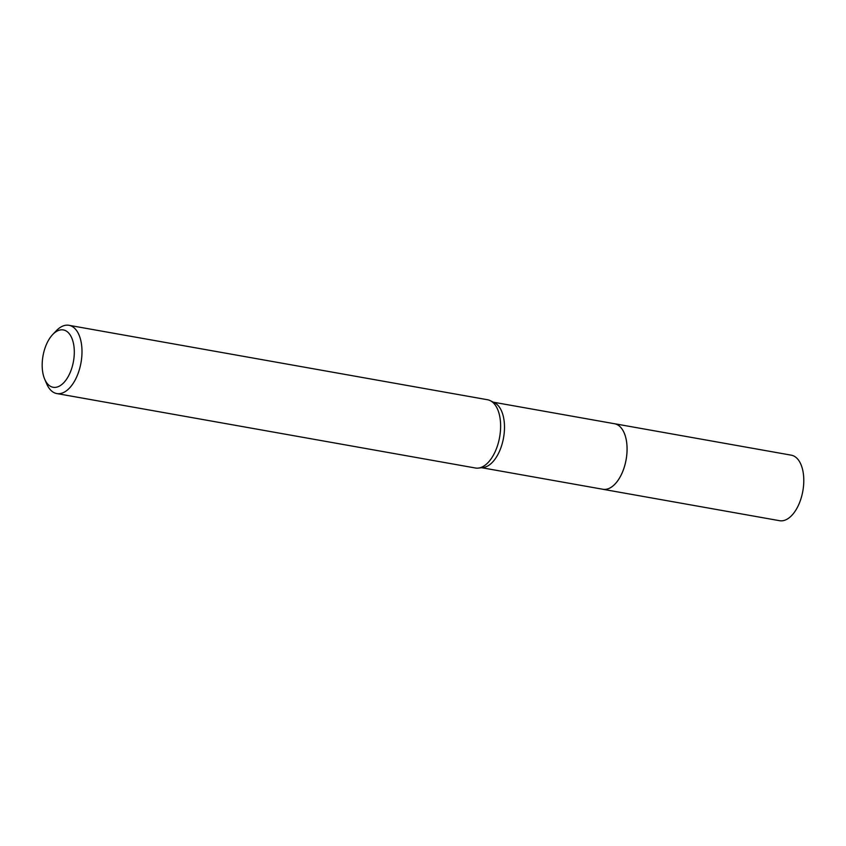<?xml version="1.0" encoding="UTF-8"?>
<svg xmlns="http://www.w3.org/2000/svg" width="846" height="846" viewBox="0 0 846 846"><rect width="100%" height="100%" fill="white"/><g stroke="black" fill="none" stroke-linecap="round" stroke-linejoin="round"><path stroke-width="1.27" d="M493.334 402.188L614.534 423.74A33.28 17.681 100.1 0 1 626.928 445.144A33.28 17.681 100.1 0 1 602.881 489.263L481.681 467.711M614.185 423.677A33.29 17.692 100.1 0 1 626.939 445.144A33.29 17.692 100.1 0 1 602.532 489.21M52.653 334.582L56.217 330.828A34.665 18.422 100.1 0 1 68.938 325.298L487.571 399.756A34.665 18.422 100.1 0 1 490.342 400.687L494.614 402.833A33.28 17.681 100.1 0 1 504.353 423.338A33.28 17.681 100.1 0 1 483.108 467.552L478.35 468.092A34.665 18.422 100.1 0 1 475.431 468.007L56.798 393.559A34.665 18.422 100.1 0 1 46.763 383.989L44.711 379.23A29.113 15.471 100.1 0 1 42.3 368.549A29.113 15.471 100.1 0 1 52.653 334.582A29.113 15.471 100.1 0 1 74.184 348.668A29.113 15.471 100.1 0 1 63.704 382.762A29.113 15.471 100.1 0 1 44.711 379.23M490.342 400.687A34.665 18.422 100.1 0 1 500.483 422.048A34.665 18.422 100.1 0 1 478.35 468.092M68.938 325.298A34.665 18.422 100.1 0 1 81.851 347.59A34.665 18.422 100.1 0 1 56.798 393.559M614.037 423.656A33.29 17.692 100.1 0 1 614.545 423.73L791.264 455.169A33.28 17.681 100.1 0 1 803.7 483.701A33.28 17.681 100.1 0 1 787.7 518.82A33.28 17.681 100.1 0 1 779.61 520.702L602.891 489.284A33.29 17.692 100.1 0 1 602.384 489.178M614.545 423.73A33.29 17.692 100.1 0 1 626.992 452.261A33.29 17.692 100.1 0 1 610.981 487.402A33.29 17.692 100.1 0 1 602.891 489.284"/></g></svg>
